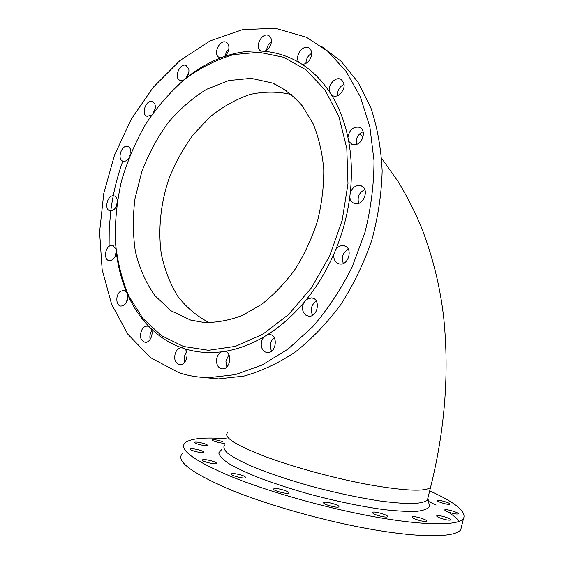 <?xml version="1.0" encoding="UTF-8"?>
<svg xmlns="http://www.w3.org/2000/svg" width="564" height="564" viewBox="0 0 564 564"><rect width="100%" height="100%" fill="white"/><g stroke="black" fill="none" stroke-linecap="round" stroke-linejoin="round"><path stroke-width="0.85" d="M428.027 497.596L427.378 500.19C424.939 502.059 419.997 503.194 412.552 503.61C403.704 503.553 392.755 502.665 379.713 500.945C358.366 497.674 335.333 492.732 310.616 486.119C286.286 479.245 265.799 472.251 249.161 465.145C239.453 460.661 232.192 456.607 227.362 452.977C224 449.677 223.083 447.005 224.599 444.961M228.892 354.756L225.882 361.108L226.834 366.924M127.922 295.712L126.35 302.741M188.827 72.263L186.183 77.931M116.24 251.643L114.873 256.958M344.153 84.233C339.507 86.602 337.314 90.437 337.568 95.718M130.333 154.332L129.699 155.89M348.312 249.14C342.743 252.538 341.086 257.297 343.335 263.416M316.263 301.049C311.462 304.645 310.172 309.255 312.4 314.895L312.604 315.241M363.153 131.722C357.787 134.288 355.539 138.525 356.406 144.447M109.099 246.376L109.212 228.78L110.77 210.999M110.791 210.873C112.976 193.988 116.981 177.399 122.804 161.107M320.902 45.903L340.98 61.18L357.921 82.027L370.886 107.893C377.365 127.358 381.123 148.395 382.159 171.005C381.518 194.122 378.028 217.309 371.683 240.553C363.773 263.36 353.508 284.651 340.882 304.433C327.155 322.932 312.047 338.724 295.55 351.823C278.602 363.138 261.407 371.232 243.958 376.096L218.444 378.909L201.32 377.281M364.845 189.589C359.12 192.514 357.068 197.09 358.676 203.308M155.185 108.64L153.464 112.469M311.765 53.249C308.007 55.512 306.062 58.882 305.928 63.358M172.422 90.24L186.268 77.867C197.308 69.104 208.955 62.371 221.215 57.676L224.141 56.611C226.735 54.75 228.307 52.114 228.85 48.694L226.397 51.881L225.198 55.801M274.231 337.688C271.185 340.24 269.909 343.652 270.41 347.925L271.587 351.132M116.938 203.597L116.057 206.974M186.501 351.647L184.238 356.645L184.104 359.529L184.71 362.194M151.822 330.638C150.038 333.352 149.481 336.278 150.151 339.422M271.46 41.51C268.598 43.632 267.005 46.509 266.68 50.147M178.753 372.642L150.525 357.647L127.88 334.255L111.616 304.278L102.147 269.585L99.581 232.016L103.79 193.325L114.485 155.213L131.186 119.307L153.274 87.23L179.916 60.581L210.062 40.918L242.351 29.702L275.147 28.2L306.471 37.28L327.783 51.303L346.049 71.311L360.354 96.811L369.878 126.956L374.002 160.585C373.995 184.294 370.985 208.215 364.964 232.354L352.084 267.174C341.001 289.269 327.874 309.128 312.703 326.753L288.183 348.996L261.978 365.084L235.244 374.644L209.061 377.64C198.443 377.52 188.341 375.85 178.753 372.642M224.141 56.611C236.471 52.318 248.83 50.478 261.202 51.077L264.142 51.289C276.473 52.367 288.119 56.097 299.082 62.463L301.662 64.049C312.435 70.916 321.769 80.271 329.658 92.108L331.491 94.985C339.056 107.266 344.533 121.415 347.932 137.44L348.679 141.282C351.64 157.596 352.169 174.727 350.279 192.698L349.779 196.97C347.417 214.976 342.729 232.544 335.728 249.655L334.022 253.694C326.612 270.593 317.433 285.842 306.478 299.449L303.855 302.628C292.646 315.812 280.498 326.521 267.414 334.755L264.297 336.659C251.142 344.371 237.945 349.285 224.712 351.4L221.574 351.844C218.818 353.29 217.147 355.884 216.569 359.628C216.35 365.112 218.296 368.193 222.399 368.863C230.45 369.483 232.706 352.267 224.712 351.4M221.574 351.844C208.433 353.438 196.018 352.373 184.343 348.644L181.587 347.713C178.894 347.889 176.828 349.617 175.397 352.895C173.684 359.465 175.221 363.385 180.001 364.647C186.282 365.232 189.821 352.19 184.343 348.644M181.587 347.713C170.109 343.539 159.922 337.159 151.004 328.565L148.917 326.486L146.943 326.034L144.356 326.873L142.41 328.734C139.026 335.665 139.942 340.205 145.167 342.348C150.109 342.919 154.141 333.423 151.004 328.565M148.917 326.486C140.274 317.56 133.238 307.035 127.795 294.916L126.533 292.004L123.72 290.347L120.477 291.334C115.317 294.711 115.74 305.977 121.063 306.09C125.878 305.209 128.12 301.479 127.795 294.916M126.533 292.004C121.394 279.666 117.982 266.384 116.297 252.164L115.93 248.766M115.923 248.731L112.511 245.361L110.925 245.46C104.855 246.694 103.367 260.223 109.275 260.638C113.082 260.42 115.423 257.593 116.297 252.164M117.404 200.509C117.023 197.901 115.895 196.343 114.02 195.856L113.963 195.842C107.555 194.263 103.572 209.914 110.149 210.809C112.828 211.035 114.993 209.343 116.649 205.726M130.792 153.204C131.081 150.405 130.467 148.353 128.959 147.056L127.725 146.436C121.436 144.398 116.649 159.964 123.178 161.226C125.116 161.6 126.949 160.691 128.684 158.498M154.451 111.115C155.593 108.196 155.643 105.651 154.599 103.48L152.4 101.534C146.118 99.116 140.577 114.675 147.126 116.304L151.638 115.042M186.268 77.867C188.341 75.231 189.208 72.389 188.855 69.351L186.12 65.431C179.74 62.604 173.409 78.311 180.092 80.335L183.653 79.982M228.85 48.694C229.132 45.451 228.223 43.294 226.115 42.222C219.523 38.979 212.395 54.976 219.34 57.394L221.215 57.676M264.142 51.289C267.012 50.485 269.197 48.37 270.685 44.944C272.158 40.425 271.46 37.28 268.598 35.518C261.661 31.88 253.828 48.278 261.146 51.056L261.202 51.077M301.662 64.049C304.482 64.515 307.077 63.253 309.446 60.256C312.717 54.687 312.463 50.52 308.684 47.743C302.459 44.316 294.07 57.239 299.082 62.463M331.491 94.985L332.852 95.824C335.023 96.648 337.286 96.225 339.634 94.548C345.238 88.506 345.626 83.409 340.783 79.242C335.242 76.344 327.268 85.629 329.658 92.108M348.679 141.282L352.084 144.497L356.067 144.553C363.59 142.791 366.177 129.41 359.423 127.274C353.156 126.449 349.32 129.84 347.932 137.44M349.779 196.97C350.188 200.41 351.816 202.589 354.65 203.512L355.285 203.646C364.309 205.606 369.695 187.854 360.734 185.676C356.025 184.914 352.535 187.255 350.279 192.698M334.022 253.694C333.331 257.642 334.269 260.681 336.835 262.81L339.422 263.924C348.827 266.074 353.445 247.159 343.878 245.685C340.712 245.22 337.991 246.546 335.728 249.655M303.855 302.628C302.128 306.174 302.064 309.544 303.658 312.738L305.787 315.121L308.621 316.171C317.962 317.539 321.029 298.546 311.596 297.877L306.478 299.449M264.297 336.659C261.858 339.295 260.878 342.489 261.358 346.233C262.182 350.082 264.199 352.183 267.406 352.549C276.374 353.388 278.461 334.649 269.437 334.53L267.414 334.755M183.455 346.472L161.283 335.531L142.889 318.427L128.881 296.269C121.796 279.42 117.277 261.188 115.331 241.582C114.859 221.553 116.903 201.376 121.45 181.058C127.365 160.987 135.473 141.952 145.78 123.946C157.208 106.836 170.272 91.876 184.964 79.059C200.382 67.765 216.569 59.615 233.531 54.616L258.947 52.24L283.6 57.246L306.055 69.865L324.913 89.852L338.865 116.452L346.797 148.353L347.981 183.723L342.172 220.355L329.686 255.852L311.356 287.929L288.479 314.592L262.62 334.36L235.456 346.359L208.588 350.314L183.455 346.472M190.695 320.098L204.126 322.481C216.682 322.714 229.492 320.331 242.548 315.354L261.654 304.334C273.963 294.662 285.18 282.888 295.303 269.014C304.546 254.167 311.941 238.205 317.476 221.13C321.79 203.78 323.884 186.585 323.764 169.567C322.347 153.013 318.85 137.82 313.267 123.995L302.452 106.039C293.689 95.993 283.755 88.344 272.645 83.077L251.135 78.333L228.716 80.56L206.657 89.274C192.479 98.016 179.563 109.254 167.903 122.994C157.222 137.842 148.529 154.035 141.832 171.576L135.015 198.57C132.66 216.879 132.801 234.617 135.438 251.798C139.505 268.274 145.977 282.867 154.832 295.571L171.012 310.799L190.695 320.098M274.59 488.593C278.256 488.001 290.389 491.745 288.726 492.971C287.555 494.642 271.742 490.335 273.716 488.882L274.59 488.593M197.668 449.607C202.067 450.742 204.175 451.686 203.978 452.441C202.934 453.766 188.609 450.135 190.371 448.993C191.337 448.535 193.769 448.74 197.668 449.607M203.66 443.459C206.509 444.354 207.792 445.038 207.517 445.518C206.572 446.723 192.909 443.269 194.531 442.239C195.969 441.781 199.007 442.19 203.66 443.459M444.848 503.722C439.941 502.425 437.389 501.34 437.199 500.472C437.826 499.26 451.2 503.123 450.001 504.181C449.501 504.547 447.781 504.392 444.848 503.722M413.645 518.429L412.044 516.913C412.94 515.341 428.161 519.811 426.638 521.206C423.902 521.785 419.574 520.861 413.645 518.429M372.804 513.106L372.564 512.394C373.587 510.737 389.195 515.242 387.517 516.723C386.826 518.097 374.665 515.108 372.804 513.106M450.453 512.754C446.554 511.52 444.651 510.561 444.742 509.884C445.426 508.559 459.449 512.662 458.172 513.825C457.256 514.298 454.69 513.945 450.453 512.754M226.171 438.764C204.788 437.1 191.203 438.355 185.401 442.536C177.991 449.071 193.121 460.358 230.796 476.397C269.134 492.062 328.995 508.869 377.718 517.385C426.518 525.923 458.356 525.556 463.495 518.605C466.752 511.752 455.486 502.517 429.683 490.906M440.301 518.09C437.685 517.075 436.494 516.321 436.726 515.82C437.495 514.361 452.166 518.683 450.777 519.966C449.163 520.53 445.666 519.902 440.301 518.09M323.68 502.602L323.722 502.545C324.871 500.86 340.628 505.288 338.823 506.796C337.773 508.474 322.213 504.16 323.68 502.602M224.754 443.022C223.915 444.129 210.858 440.808 212.346 439.864C214.376 439.462 217.852 440.061 222.787 441.668M233.898 473.548C241.018 474.613 245.002 475.988 245.848 477.687C244.663 479.266 229.181 475.191 231.148 473.816L233.898 473.548M207.481 459.949C213.446 461.176 216.498 462.367 216.632 463.516C215.497 464.976 200.53 461.133 202.42 459.871C203.026 459.47 204.711 459.498 207.481 459.949M221.715 449.508L218.776 452.857C219.29 455.804 222.688 459.413 228.977 463.686C236.951 468.275 247.525 473.196 260.702 478.448C275.154 483.764 291.024 488.896 308.304 493.845C335.376 501.086 360.325 506.31 383.16 509.511C396.922 511.083 408.167 511.689 416.902 511.329C423.973 510.434 428.161 508.742 429.465 506.253L428.943 503.546M182.673 453.259C175.122 460.351 190.131 472.131 227.708 488.614C265.954 504.674 325.809 521.608 374.609 529.878C423.486 538.176 455.465 537.252 460.739 529.758L461.662 526.029M459.329 521.347C456.995 518.45 453.244 515.327 448.07 511.992M436.057 505.111L428.527 501.389M227.75 432.517C222.879 436.832 234.779 444.636 263.451 455.916C291.807 466.689 334.255 478.321 368.856 484.695C404.818 490.941 425.383 491.836 430.551 487.388L431.143 485.019M279.399 86.25L278.193 86.144M209.343 322.686C197.055 316.404 186.508 307.563 177.695 296.178C170.053 283.614 164.589 269.536 161.297 253.934C157.955 229.879 160.55 204.133 168.685 179.451C175.059 163.32 183.229 148.41 193.191 134.725L210.097 116.847C222.597 106.8 235.844 99.356 249.852 94.512C264.022 91.361 277.911 91.375 291.51 94.555M381.659 158.301L398.473 182.101C407.046 196.441 414.519 211.084 420.906 226.023C432.659 256.127 440.287 286.921 443.79 318.399C449.311 373.735 444.897 430.064 430.551 487.388L427.378 500.19M359.592 133.901L362.955 137.221M218.444 378.909L209.061 377.64M362.314 186.416L360.734 185.676M360.791 128.035L359.423 127.274M153.084 101.844L152.4 101.534M313.224 298.321L311.596 297.877M309.657 48.356L308.684 47.743M345.563 246.306L343.878 245.685M226.876 42.66L226.115 42.222M128.416 146.703L127.725 146.436M270.889 334.826L269.437 334.53M341.925 79.947L340.783 79.242M114.732 196.089L114.02 195.856M113.265 245.566L112.511 245.361M182.687 347.868L181.742 347.713M186.832 65.798L186.12 65.431M148.24 326.211L147.31 326.041M124.545 290.531L123.72 290.347M269.437 36.033L268.598 35.518M225.339 351.548L223.978 351.316M463.495 518.605L460.739 529.758M428.041 498.907L429.465 506.253M287.005 91.015L272.645 83.077"/></g></svg>
